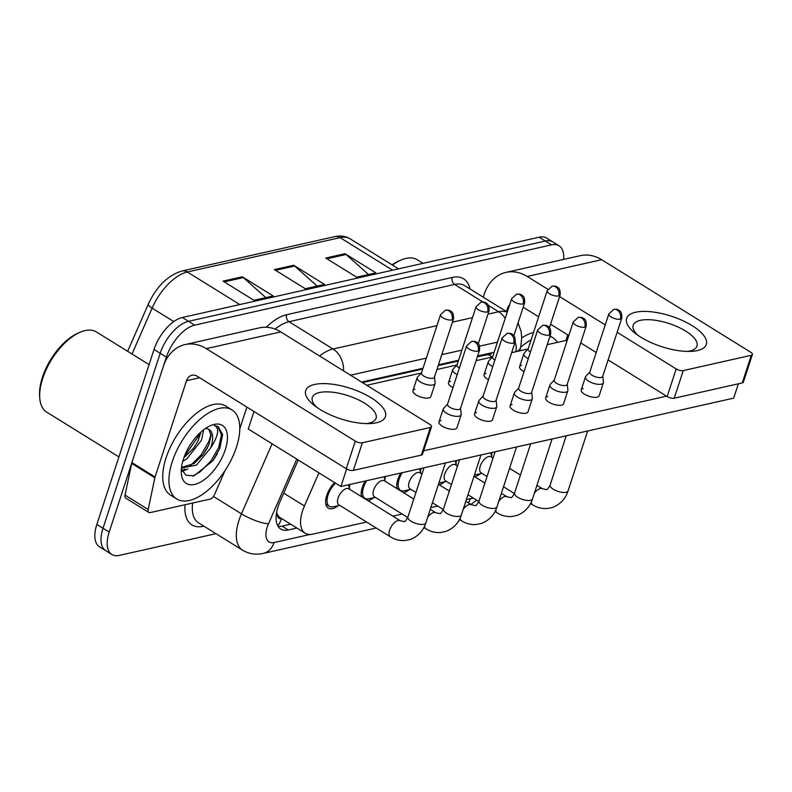 <?xml version="1.0" encoding="UTF-8"?>
<svg xmlns="http://www.w3.org/2000/svg" width="792" height="792" viewBox="0 0 792 792"><rect width="100%" height="100%" fill="white"/><g stroke="black" fill="none" stroke-linecap="round" stroke-linejoin="round"><path stroke-width="1.19" d="M361.498 496.673A17.82 8.88 -58.2 0 1 362.3 487.436A17.82 8.88 -58.2 0 1 365.231 481.021M385.258 476.507A17.82 8.88 -58.2 0 1 384.863 479.774M397.049 488.674A17.82 8.88 -58.2 0 1 397.861 479.437A17.82 8.88 -58.2 0 1 400.792 473.022M420.819 468.517A17.82 8.88 -58.2 0 1 420.423 471.775M456.37 460.518A17.82 8.88 -58.2 0 1 455.974 463.775M491.921 452.519A17.82 8.88 -58.2 0 1 491.525 455.776M338.164 505.722A17.82 8.88 -58.2 0 1 328.264 508.118A17.82 8.88 -58.2 0 1 326.75 495.436A17.82 8.88 -58.2 0 1 334.57 482.556M349.708 484.506A17.82 8.88 -58.2 0 1 349.312 487.763M318.938 472.854L304.435 505.989A31.442 15.672 121.8 0 0 302.574 510.85A31.442 15.672 121.8 0 0 305.247 533.234A31.442 15.672 121.8 0 0 312.8 534.145L366.607 522.047M276.596 512.454L277.368 514.315A10.484 5.227 121.8 0 0 281.447 518.611A31.442 24.483 77.3 0 1 277.853 525.967M305.247 533.234L280.546 517.909A31.442 15.672 -58.2 0 1 277.368 514.315M491.337 352.895A31.442 24.483 77.3 0 1 491.04 354.034L477.388 356.737M458.32 361.033L438.233 365.548M422.76 369.032L362.429 382.605M392.872 516.137L402.168 514.048M430.838 507.593L437.719 506.048M466.389 499.594L473.269 498.049M373.715 497.732A17.82 8.88 -58.2 0 1 367.943 500.663M409.276 489.733A17.82 8.88 -58.2 0 1 403.494 492.673M444.827 481.734A17.82 8.88 -58.2 0 1 439.055 484.674M480.388 473.735A17.82 8.88 -58.2 0 1 474.606 476.675M215.959 533.669L119.414 555.39A31.442 15.672 -58.2 0 1 111.87 554.469A31.442 15.672 -58.2 0 1 109.187 532.085L166.379 357.113A31.442 15.672 -58.2 0 1 194.664 325.156L551.499 244.876L545.322 241.045A31.442 15.672 -58.2 0 1 552.875 241.956A31.442 15.672 -58.2 0 0 545.322 241.045L188.486 321.324L545.322 241.045L539.144 237.214A31.442 15.672 -58.2 0 1 546.698 238.125L559.053 245.797A31.442 15.672 -58.2 0 1 563.617 259.42M166.379 357.113L160.202 353.281A31.442 15.672 -58.2 0 1 188.486 321.324A31.442 15.672 -58.2 0 0 160.202 353.281L103.019 528.254L160.202 353.281L154.034 349.45A31.442 15.672 -58.2 0 1 182.318 317.493L539.144 237.214M111.87 554.469L105.692 550.638A31.442 15.672 -58.2 0 1 103.019 528.254A31.442 15.672 -58.2 0 0 105.692 550.638L99.515 546.807A31.442 15.672 -58.2 0 1 96.842 524.423L154.034 349.45M242.312 276.794L273.19 295.96L253.935 300.297L223.057 281.13L242.312 276.794A8.385 6.524 -102.7 0 1 243.352 277.576L224.255 281.873M344.995 253.697L375.873 272.864L356.628 277.19L325.74 258.034L344.995 253.697A8.385 6.524 -102.7 0 1 346.035 254.48L326.938 258.776M293.654 265.251L324.532 284.417L305.276 288.743L274.398 269.577L293.654 265.251A8.385 6.524 -102.7 0 1 294.693 266.023L275.596 270.32M317.156 286.07L294.693 266.023M368.498 274.517L346.035 254.48M265.815 297.624L243.352 277.576M298.228 460.013L279.942 501.801A31.442 15.672 121.8 0 0 278.081 506.672A31.442 15.672 121.8 0 0 280.754 529.056A31.442 15.672 121.8 0 0 288.308 529.967L296.871 528.036M290.694 524.205L282.13 526.136A31.442 15.672 -58.2 0 1 278.121 526.413M551.499 244.876A31.442 15.672 -58.2 0 1 559.053 245.797M494.119 352.272L477.635 355.974M458.568 360.271L438.481 364.785M423.007 368.27L361.598 382.081M390.436 536.827L338.867 504.821A9.435 4.702 -58.2 0 1 338.065 498.109A9.435 4.702 -58.2 0 1 348.807 488.793L400.376 520.799A9.435 4.702 -58.2 0 0 397.742 520.621A9.435 4.702 -58.2 0 0 389.634 530.115A9.435 4.702 -58.2 0 0 390.436 536.827C395 539.669 399.92 540.887 405.197 540.5L410.236 539.451C420.205 535.738 424.472 527.65 425.829 522.908L445.421 462.974M339.768 505.385L333.056 506.811A15.721 7.841 -58.2 0 1 329.373 506.335A15.721 7.841 -58.2 0 1 328.037 495.139A15.721 7.841 -58.2 0 1 335.551 483.17M447.609 404.009L443.56 408.385A9.435 3.594 18.1 0 0 443.233 408.929A9.435 3.594 18.1 0 0 446.431 413.157A9.435 3.594 18.1 0 0 459.152 416.176A9.435 3.594 18.1 0 0 461.172 414.79A9.435 3.594 18.1 0 0 461.231 414.157L460.558 408.236M478.081 351.153A6.811 2.594 18.1 0 1 470.468 349.817A6.811 2.594 18.1 0 1 466.587 345.926L447.529 404.217A6.811 2.594 18.1 0 0 449.836 407.276A6.811 2.594 18.1 0 0 459.023 409.444A6.811 2.594 18.1 0 0 460.489 408.454L479.536 350.153C480.061 342.223 476.467 342.679 476.269 342.035C476.002 341.471 474.438 341.253 471.567 341.392A6.811 5.306 -102.7 0 1 475.022 342.055A6.811 5.306 77.3 0 1 478.081 351.153A6.811 2.594 18.1 0 0 479.536 350.153M421.532 372.794L417.493 377.17A9.435 3.594 18.1 0 0 417.166 377.715A9.435 3.594 18.1 0 0 420.354 381.952A9.435 3.594 18.1 0 0 429.452 385.051A9.435 3.594 18.1 0 0 435.095 383.575A9.435 3.594 18.1 0 0 435.154 382.952L434.481 377.022M452.004 319.938A6.811 2.594 18.1 0 1 444.401 318.602A6.811 2.594 18.1 0 1 440.52 314.711L421.463 373.002A6.811 2.594 18.1 0 0 423.769 376.061A6.811 2.594 18.1 0 0 432.957 378.239A6.811 2.594 18.1 0 0 434.412 377.24L453.469 318.948C453.984 311.018 450.391 311.464 450.202 310.82C449.935 310.256 448.361 310.038 445.5 310.187A6.811 5.306 -102.7 0 1 448.945 310.84A6.811 5.306 77.3 0 1 452.004 319.938A6.811 2.594 18.1 0 0 453.469 318.948M407.741 517.503L374.418 496.822A9.435 4.702 -58.2 0 1 373.616 490.109A9.435 4.702 -58.2 0 1 384.368 480.793L413.78 499.049M375.319 497.386L368.607 498.812A15.721 7.841 -58.2 0 1 364.924 498.336A15.721 7.841 -58.2 0 1 363.587 487.139A15.721 7.841 -58.2 0 1 366.647 480.695M483.16 396.01L479.12 400.386A9.435 3.594 18.1 0 0 478.794 400.93A9.435 3.594 18.1 0 0 481.982 405.157A9.435 3.594 18.1 0 0 494.703 408.177A9.435 3.594 18.1 0 0 496.723 406.791A9.435 3.594 18.1 0 0 496.782 406.157L496.109 400.237M513.632 343.154A6.811 2.594 18.1 0 1 506.029 341.817A6.811 2.594 18.1 0 1 502.138 337.927L483.09 396.218A6.811 2.594 18.1 0 0 485.397 399.277A6.811 2.594 18.1 0 0 494.584 401.455A6.811 2.594 18.1 0 0 496.04 400.455L515.097 342.154C515.612 334.224 512.018 334.679 511.82 334.036C511.563 333.472 509.989 333.254 507.127 333.392A6.811 5.306 -102.7 0 1 510.573 334.056A6.811 5.306 77.3 0 1 513.632 343.154A6.811 2.594 18.1 0 0 515.097 342.154M415.919 492.515L409.969 488.822A9.435 4.702 -58.2 0 1 409.167 482.11A9.435 4.702 -58.2 0 1 419.918 472.794L421.948 474.062M410.88 489.387L404.168 490.812A15.721 7.841 -58.2 0 1 400.485 490.337A15.721 7.841 -58.2 0 1 399.148 479.14A15.721 7.841 -58.2 0 1 402.207 472.695M518.711 388.011L514.671 392.387A9.435 3.594 18.1 0 0 514.345 392.931A9.435 3.594 18.1 0 0 517.542 397.158A9.435 3.594 18.1 0 0 530.264 400.178A9.435 3.594 18.1 0 0 532.283 398.792A9.435 3.594 18.1 0 0 532.343 398.158L531.67 392.238M549.193 335.155A6.811 2.594 18.1 0 1 541.579 333.818A6.811 2.594 18.1 0 1 537.699 329.927L518.641 388.219A6.811 2.594 18.1 0 0 520.948 391.278A6.811 2.594 18.1 0 0 530.135 393.456A6.811 2.594 18.1 0 0 531.59 392.456L550.648 334.165C551.173 326.225 547.569 326.68 547.381 326.037C547.114 325.472 545.549 325.255 542.678 325.393A6.811 5.306 -102.7 0 1 546.134 326.057A6.811 5.306 77.3 0 1 549.193 335.155A6.811 2.594 18.1 0 0 550.648 334.165M451.47 484.516L445.53 480.833A9.435 4.702 -58.2 0 1 444.728 474.111A9.435 4.702 -58.2 0 1 455.479 464.795L457.509 466.062M446.431 481.387L439.718 482.813A15.721 7.841 -58.2 0 1 438.897 482.942M554.271 380.012L550.232 384.387A9.435 3.594 18.1 0 0 549.905 384.932A9.435 3.594 18.1 0 0 553.093 389.159A9.435 3.594 18.1 0 0 565.815 392.179A9.435 3.594 18.1 0 0 567.834 390.793A9.435 3.594 18.1 0 0 567.894 390.159L567.221 384.239M584.743 327.155A6.811 2.594 18.1 0 1 577.13 325.819A6.811 2.594 18.1 0 1 573.25 321.928L554.202 380.219A6.811 2.594 18.1 0 0 556.499 383.278A6.811 2.594 18.1 0 0 565.696 385.457A6.811 2.594 18.1 0 0 567.151 384.457L586.199 326.165C586.723 318.226 583.13 318.681 582.932 318.038C582.664 317.473 581.1 317.255 578.229 317.394A6.811 5.306 -102.7 0 1 581.684 318.057A6.811 5.306 77.3 0 1 584.743 327.155A6.811 2.594 18.1 0 0 586.199 326.165M487.03 476.517L481.081 472.834A9.435 4.702 -58.2 0 1 480.279 466.112A9.435 4.702 -58.2 0 1 491.03 456.796L493.06 458.063M481.991 473.388L475.269 474.814A15.721 7.841 -58.2 0 1 474.448 474.943M589.822 372.012L585.783 376.388A9.435 3.594 18.1 0 0 585.456 376.933A9.435 3.594 18.1 0 0 588.644 381.17A9.435 3.594 18.1 0 0 601.375 384.179A9.435 3.594 18.1 0 0 603.385 382.793A9.435 3.594 18.1 0 0 603.445 382.17L602.771 376.24M620.304 319.156A6.811 2.594 18.1 0 1 612.691 317.82A6.811 2.594 18.1 0 1 608.81 313.929L589.753 372.22A6.811 2.594 18.1 0 0 592.06 375.279A6.811 2.594 18.1 0 0 601.247 377.457A6.811 2.594 18.1 0 0 602.702 376.457L621.76 318.166C622.284 310.236 618.681 310.682 618.493 310.038C618.225 309.474 616.651 309.256 613.79 309.395A6.811 5.306 -102.7 0 1 617.235 310.058A6.811 5.306 77.3 0 1 620.304 319.156A6.811 2.594 18.1 0 0 621.76 318.166M457.083 364.795L453.044 369.171A9.435 3.594 18.1 0 0 452.717 369.715A9.435 3.594 18.1 0 0 455.915 373.953A9.435 3.594 18.1 0 0 457.192 374.675M476.071 306.712L481.051 302.188A6.811 5.306 -102.7 0 1 484.506 302.841A6.811 5.306 77.3 0 1 487.565 311.949A6.811 2.594 18.1 0 1 479.952 310.603A6.811 2.594 18.1 0 1 476.071 306.712L457.014 365.003A6.811 2.594 18.1 0 0 459.32 368.062A6.811 2.594 18.1 0 0 459.35 368.082M492.644 356.796L488.605 361.172A9.435 3.594 18.1 0 0 488.278 361.716A9.435 3.594 18.1 0 0 491.466 365.953A9.435 3.594 18.1 0 0 492.743 366.676M511.622 298.713L516.602 294.188A6.811 5.306 -102.7 0 1 520.057 294.842A6.811 5.306 77.3 0 1 523.116 303.95A6.811 2.594 18.1 0 1 515.503 302.603A6.811 2.594 18.1 0 1 511.622 298.713L492.575 357.014A6.811 2.594 18.1 0 0 494.871 360.063A6.811 2.594 18.1 0 0 494.901 360.083M528.195 348.797L524.156 353.183A9.435 3.594 18.1 0 0 523.829 353.727A9.435 3.594 18.1 0 0 527.017 357.954A9.435 3.594 18.1 0 0 528.304 358.677M547.183 290.713L552.163 286.189A6.811 5.306 -102.7 0 1 555.608 286.843A6.811 5.306 77.3 0 1 558.677 295.951A6.811 2.594 18.1 0 1 551.064 294.604A6.811 2.594 18.1 0 1 547.183 290.713L528.125 349.015A6.811 2.594 18.1 0 0 530.432 352.064A6.811 2.594 18.1 0 0 530.452 352.084M376.457 422.779A41.927 15.988 -161.9 0 1 369.904 423.581A41.927 15.988 -161.9 0 1 314.147 405.365A41.927 15.988 -161.9 0 1 314.691 384.447A41.927 15.988 -161.9 0 1 371.25 397.841A41.927 15.988 -161.9 0 1 376.457 422.779M366.468 423.611A33.541 12.791 18.1 0 0 368.884 423.195A33.541 12.791 18.1 0 0 376.061 418.285A33.541 12.791 18.1 0 0 356.954 399.128A33.541 12.791 18.1 0 0 319.483 392.535A33.541 12.791 18.1 0 0 312.305 397.445A33.541 12.791 18.1 0 0 316.899 407.415M225.027 470.577L214.523 494.594A5.237 2.614 121.8 0 1 210.118 499.108L150.104 512.602A5.237 2.614 121.8 0 1 148.846 512.454L125.69 498.079A5.237 2.614 -58.2 0 1 125.027 495.139L131.69 463.409A5.237 2.614 -58.2 0 1 131.898 462.617L163.37 366.32A41.927 32.64 77.3 0 1 185.051 344.589A41.927 32.64 77.3 0 1 206.296 348.648L355.291 441.114A5.237 2 18.1 0 0 362.36 442.787L353.331 470.418A5.237 2 -161.9 0 1 346.262 468.745L197.257 376.279A10.484 8.158 -102.7 0 0 191.951 375.26A10.484 8.158 -102.7 0 0 186.536 380.695L155.054 476.992A5.237 2.614 121.8 0 0 154.846 477.784L148.193 509.513A5.237 2.614 121.8 0 0 148.846 512.454M185.051 344.589L259.499 327.838A41.927 32.64 77.3 0 1 280.744 331.907L429.739 424.363A5.237 2 18.1 0 1 431.511 426.72A5.237 2 18.1 0 1 430.383 427.482L362.36 442.787M431.511 426.72L422.473 454.351A5.237 2 -161.9 0 1 421.354 455.113L353.331 470.418M246.886 407.078L239.788 428.789M697.346 350.589A41.927 15.988 -161.9 0 1 690.792 351.391A41.927 15.988 -161.9 0 1 635.045 333.175A41.927 15.988 -161.9 0 1 635.59 312.256A41.927 15.988 -161.9 0 1 692.139 325.651A41.927 15.988 -161.9 0 1 697.346 350.589M687.357 351.42A33.541 12.791 18.1 0 0 689.783 351.005A33.541 12.791 18.1 0 0 696.96 346.094A33.541 12.791 18.1 0 0 677.843 326.938A33.541 12.791 18.1 0 0 640.372 320.344A33.541 12.791 18.1 0 0 633.194 325.255A33.541 12.791 18.1 0 0 637.798 335.224M483.268 297.188L484.268 294.139A41.927 32.64 77.3 0 1 505.94 272.398A41.927 32.64 77.3 0 1 527.185 276.457L547.846 289.278M505.94 272.398L580.388 255.648A41.927 32.64 77.3 0 1 601.633 259.717L750.628 352.183A5.237 2 18.1 0 1 752.4 354.529A5.237 2 18.1 0 1 751.281 355.291L683.248 370.597L674.22 398.228A5.237 2 -161.9 0 1 667.151 396.554L608.107 359.915M559.597 296.574L605.227 324.888M617.146 332.284L676.18 368.923A5.237 2 18.1 0 0 683.248 370.597M752.4 354.529L743.371 382.16A5.237 2 -161.9 0 1 742.252 382.922L674.22 398.228M596.198 352.519L580.724 342.916M568.804 335.521L550.569 324.205M538.649 316.81L523.185 307.207M509.612 304.861A10.484 8.158 -102.7 0 0 507.424 308.504L506.425 311.553M567.775 334.887L565.953 340.461M236.432 447.213A52.401 26.126 -58.2 0 1 176.715 498.96A52.401 26.126 -58.2 0 1 172.26 461.657A52.401 26.126 -58.2 0 1 231.977 409.909A52.401 26.126 -58.2 0 1 236.432 447.213M176.715 498.96L170.537 495.129A52.401 26.126 -58.2 0 1 166.082 457.816A52.401 26.126 -58.2 0 1 225.799 406.078L231.977 409.909M118.909 456.915L46.688 412.107A47.164 23.512 -58.2 0 1 39.729 397.683A47.164 23.512 -58.2 0 1 42.679 378.526A47.164 23.512 -58.2 0 1 80.418 332.115A47.164 23.512 -58.2 0 1 96.436 331.957L149.074 364.627M39.729 397.683L39.6 395.584A45.065 22.463 -58.2 0 1 42.422 377.279A45.065 22.463 -58.2 0 1 78.487 332.927L80.418 332.115M183.912 457.707L193.486 448.341L197.772 441.51L201.029 431.947M182.754 461.33L186.665 459.013L201.445 440.362L203.692 429.739M181.497 467.448L194.02 463.577L203.287 454.43L208.801 444.926L211.078 435.461L208.791 429.323M205.286 428.571A23.691 11.811 -58.2 0 1 209.118 429.512A23.691 11.811 -58.2 0 1 211.137 446.381A23.691 11.811 -58.2 0 1 210.543 448.054L196.465 465.102L181.427 468.082M183.417 459.142A34.175 17.038 -58.2 0 1 210.761 425.512A34.175 17.038 -58.2 0 1 225.275 449.727A34.175 17.038 -58.2 0 1 200.039 482.348A34.175 17.038 -58.2 0 1 181.279 473.022A34.175 17.038 -58.2 0 1 183.417 459.142M181.348 468.874L185.922 475.259L194.04 475.794L212.929 460.726L219.81 448.43L222.631 434.59L218.226 426.68L214.385 425.482C219.513 427.838 218.592 434.838 211.632 446.5L210.543 448.054M184.358 456.499L199.119 435.194L199.93 432.957M181.823 470.379L184.922 469.102M190.219 465.844L201.168 454.865L208.92 441.273L211.048 434.273M192.614 476.111L199.95 471.983L210.939 460.993L218.731 447.361L221.443 434.867L217.998 426.542M193.397 448.46L197.891 441.283M182.269 471.379L187.852 468.953M203.197 454.549L207.692 447.361M212.89 460.786L217.345 453.737M392.06 264.845A45.065 22.463 -58.2 0 1 399.376 260.736L401.316 259.925A47.164 23.512 -58.2 0 1 417.325 259.766L423.067 263.33M392.446 265.082A47.164 23.512 -58.2 0 1 401.316 259.925M521.73 337.937A52.401 26.126 -58.2 0 1 533.521 332.501M520.7 347.282A52.401 26.126 -58.2 0 1 531.135 339.817M549.925 336.362A52.401 26.126 -58.2 0 1 552.875 337.719A52.401 26.126 -58.2 0 1 557.429 342.382M524.057 371.656A9.435 3.594 -161.9 0 1 519.582 366.706A9.435 3.594 -161.9 0 1 521.601 365.33M488.506 379.655A9.435 3.594 -161.9 0 1 484.031 374.705A9.435 3.594 -161.9 0 1 486.05 373.329M452.945 387.654A9.435 3.594 -161.9 0 1 448.48 382.704A9.435 3.594 -161.9 0 1 450.49 381.318M603.385 382.793L599.148 395.782A9.435 3.594 -161.9 0 1 597.128 397.158A9.435 3.594 -161.9 0 1 586.585 395.307A9.435 3.594 -161.9 0 1 581.209 389.921A9.435 3.594 -161.9 0 1 583.229 388.535M567.834 390.793L563.587 403.781A9.435 3.594 -161.9 0 1 561.568 405.157A9.435 3.594 -161.9 0 1 551.034 403.306A9.435 3.594 -161.9 0 1 545.658 397.921A9.435 3.594 -161.9 0 1 547.678 396.535M532.283 398.792L528.036 411.781A9.435 3.594 -161.9 0 1 526.017 413.157A9.435 3.594 -161.9 0 1 515.473 411.305A9.435 3.594 -161.9 0 1 510.107 405.92A9.435 3.594 -161.9 0 1 512.117 404.534M496.723 406.791L492.476 419.78A9.435 3.594 -161.9 0 1 490.466 421.156A9.435 3.594 -161.9 0 1 479.922 419.305A9.435 3.594 -161.9 0 1 474.547 413.919A9.435 3.594 -161.9 0 1 476.566 412.533M435.095 383.575L430.858 396.564A9.435 3.594 -161.9 0 1 428.838 397.94A9.435 3.594 -161.9 0 1 418.295 396.089A9.435 3.594 -161.9 0 1 412.919 390.703A9.435 3.594 -161.9 0 1 414.939 389.317M461.172 414.79L456.925 427.779A9.435 3.594 -161.9 0 1 454.905 429.155A9.435 3.594 -161.9 0 1 444.371 427.304A9.435 3.594 -161.9 0 1 438.996 421.918A9.435 3.594 -161.9 0 1 441.015 420.532M738.362 383.793L733.679 398.128L340.906 486.486L248.262 428.997L253.984 411.484M666.537 396.168L423.631 450.816M366.745 385.278L421.344 373.002M436.946 369.488L456.895 365.003M476.101 360.677L492.456 357.004M511.652 352.678L528.007 349.005M547.213 344.678L567.29 340.164M340.906 486.486L346.629 468.963M283.734 493.139L304.435 505.989M487.971 354.361L492.287 357.034M239.808 304.554L187.338 271.993A10.484 8.158 -102.7 0 0 182.031 270.983L334.798 236.61A10.484 8.158 77.3 0 1 340.105 237.63L187.338 271.993A41.927 20.899 121.8 0 0 152.114 308.128A10.484 2.524 -156.4 0 1 148.312 304.098C156.569 286.407 167.815 275.359 182.031 270.983M334.798 236.61C340.501 235.363 345.629 236.105 350.173 238.847A41.927 20.899 121.8 0 0 340.105 237.63L392.575 270.191M173.785 321.582L152.114 308.128L132.016 354.044M96.842 524.423L109.187 532.085M182.318 317.493L194.664 325.156M282.13 526.136L288.308 529.967M296.802 459.122L268.508 523.779A20.958 10.445 121.8 0 0 267.26 527.017A20.958 10.445 121.8 0 0 274.082 542.55L309.929 534.491M274.082 542.55A20.958 16.315 -102.7 0 1 263.241 553.42C255.865 555.053 248.965 553.974 242.55 550.173A41.927 20.899 -58.2 0 1 238.986 520.324A41.927 20.899 -58.2 0 1 241.471 513.84L213.454 496.455M203.851 526.155L203.247 526.284A5.237 4.079 77.3 0 1 203.405 525.878M203.247 526.284A47.164 23.512 -58.2 0 1 185.051 504.742M192.644 503.039A41.927 20.899 121.8 0 0 198.544 522.859L242.55 550.173M266.26 327.245A47.164 23.512 -58.2 0 1 286.664 314.701L452.272 277.438A47.164 23.512 -58.2 0 1 469.983 288.941M319.582 356.014A41.927 20.899 -58.2 0 1 333.026 349.005L289.021 321.7A41.927 20.899 121.8 0 0 275.091 329.096M268.508 523.779A20.958 5.039 -156.4 0 1 241.471 513.84L272.121 443.807M487.971 314.147L498.633 311.751L488.446 305.435M482.971 302.029L454.628 284.437L289.021 321.7A5.237 4.079 77.3 0 1 286.664 314.701M505.187 318.424A20.958 16.315 -102.7 0 0 498.633 311.751A41.927 20.899 -58.2 0 1 507.217 312.206M507.256 312.078L464.696 285.655A41.927 20.899 121.8 0 0 454.628 284.437A5.237 4.079 77.3 0 1 452.272 277.438M343.55 370.884A20.958 16.315 -102.7 0 0 333.026 349.005L436.946 325.631M452.42 322.146L472.507 317.632M515.79 351.747A20.958 10.445 121.8 0 0 515.018 342.401M497.435 342.144L479.606 346.153M461.875 350.133L441.797 354.658M426.324 358.132L350.5 375.19M519.958 350.816L520.789 346.846A20.958 10.702 -168.2 0 1 517.008 351.48M468.349 502.851A20.958 16.315 -102.7 0 0 470.349 498.703M400.376 520.799L404.276 521.552C404.672 522.195 405.89 520.7 407.9 517.047A9.435 3.594 18.1 0 0 413.275 522.433A9.435 3.594 18.1 0 0 423.809 524.284A9.435 3.594 18.1 0 0 424.166 524.195A9.435 3.594 18.1 0 0 425.829 522.908M427.67 517.275A9.435 4.702 -58.2 0 1 433.303 512.622A9.435 4.702 -58.2 0 1 435.937 512.8L439.827 513.553C440.233 514.196 441.441 512.701 443.451 509.048A9.435 3.594 18.1 0 0 448.826 514.434A9.435 3.594 18.1 0 0 459.37 516.285A9.435 3.594 18.1 0 0 459.716 516.196A9.435 3.594 18.1 0 0 461.389 514.909L480.972 454.974M461.389 514.909C460.033 519.651 455.756 527.739 445.787 531.452L440.758 532.501C435.481 532.887 430.561 531.67 425.987 528.828A9.435 4.702 -58.2 0 1 424.601 526.056M463.231 509.276A9.435 4.702 -58.2 0 1 468.854 504.623A9.435 4.702 -58.2 0 1 471.488 504.801L475.388 505.553C475.784 506.197 476.992 504.702 479.012 501.049A9.435 3.594 18.1 0 0 484.387 506.435A9.435 3.594 18.1 0 0 494.921 508.296A9.435 3.594 18.1 0 0 495.277 508.197A9.435 3.594 18.1 0 0 496.94 506.91L516.533 446.985M496.94 506.91C495.584 511.652 491.317 519.74 481.348 523.453L476.309 524.502C471.032 524.898 466.112 523.67 461.538 520.829A9.435 4.702 -58.2 0 1 460.152 518.057M498.782 501.277A9.435 4.702 -58.2 0 1 504.415 496.624A9.435 4.702 -58.2 0 1 507.048 496.802L510.939 497.554C511.345 498.208 512.553 496.703 514.562 493.05A9.435 3.594 18.1 0 0 519.938 498.435A9.435 3.594 18.1 0 0 530.482 500.297A9.435 3.594 18.1 0 0 530.828 500.197A9.435 3.594 18.1 0 0 532.501 498.91L552.083 438.986M532.501 498.91C531.135 503.653 526.868 511.741 516.899 515.453L511.86 516.503C506.593 516.899 501.663 515.671 497.099 512.83A9.435 4.702 -58.2 0 1 495.713 510.058M534.333 493.287A9.435 4.702 -58.2 0 1 539.966 488.624A9.435 4.702 -58.2 0 1 542.599 488.803L546.49 489.555C546.896 490.208 548.104 488.704 550.123 485.05A9.435 3.594 18.1 0 0 555.499 490.436A9.435 3.594 18.1 0 0 566.033 492.297A9.435 3.594 18.1 0 0 566.379 492.208A9.435 3.594 18.1 0 0 568.052 490.911L587.644 430.987M568.052 490.911C566.696 495.653 562.429 503.742 552.46 507.454L547.421 508.504C542.144 508.9 537.223 507.672 532.65 504.831A9.435 4.702 -58.2 0 1 531.264 502.059M487.565 311.949A6.811 2.594 18.1 0 0 489.02 310.949L478.318 343.698M523.116 303.95A6.811 2.594 18.1 0 0 524.581 302.95L513.869 335.699M558.677 295.951A6.811 2.594 18.1 0 0 560.132 294.951L549.43 327.7M280.744 331.907L206.296 348.648M421.354 455.113L430.383 427.482M199.633 377.754L186.536 380.695M131.898 462.617L155.054 476.992M346.262 468.745L355.291 441.114M154.846 477.784L131.69 463.409M125.027 495.139L148.193 509.513M601.633 259.717L527.185 276.457M742.252 382.922L751.281 355.291M508.504 308.266L507.424 308.504M667.151 396.554L676.18 368.923M127.641 351.321L148.312 304.098M350.173 238.847L398.524 268.854M520.789 346.846L521.73 337.639L521.067 331.294L518.047 322.918M476.655 500.148L470.923 504.445M263.241 553.42L376.21 528.007M466.587 345.926L471.567 341.392M329.373 506.335L325.819 504.128M349.717 489.357L348.539 484.773M407.9 517.047L423.997 467.795M438.996 421.918L443.233 408.929M440.52 314.711L445.5 310.187M412.919 390.703L417.166 377.715M502.138 337.927L507.127 333.392M423.878 527.522L425.987 528.828M364.924 498.336L361.37 496.129M430.284 509.296L435.937 512.8M385.268 481.358L384.1 476.774M443.451 509.048L459.548 459.796M474.547 413.919L478.794 400.93M537.699 329.927L542.678 325.393M432.422 502.752L443.292 509.503M459.439 519.522L461.538 520.829M400.485 490.337L396.931 488.129M438.451 484.298L449.341 491.05M465.835 501.296L471.488 504.801M420.829 473.359L419.651 468.775M479.012 501.049L495.109 451.796M510.107 405.92L514.345 392.931M573.25 321.928L578.229 317.394M467.973 494.762L478.853 501.504M494.99 511.523L497.099 512.83M474.002 476.299L484.892 483.051M501.395 493.297L507.048 496.802M456.38 465.359L455.202 460.776M514.562 493.05L530.66 443.797M545.658 397.921L549.905 384.932M608.81 313.929L613.79 309.395M503.524 486.763L514.404 493.505M530.541 503.524L532.65 504.831M509.563 468.3L520.443 475.052M536.946 485.298L542.599 488.803M491.931 457.36L490.763 452.776M550.123 485.05L566.221 435.798M581.209 389.921L585.456 376.933M448.48 382.704L452.717 369.715M489.02 310.949C489.545 303.019 485.942 303.465 485.753 302.821C485.486 302.257 483.922 302.039 481.051 302.188M484.031 374.705L488.278 361.716M524.581 302.95C525.096 295.02 521.502 295.465 521.304 294.822C521.037 294.258 519.473 294.05 516.602 294.188M519.582 366.706L523.829 353.727M560.132 294.951C560.657 287.021 557.053 287.466 556.865 286.823C556.598 286.258 555.024 286.051 552.163 286.189M552.875 337.719L550.054 335.966"/></g></svg>
